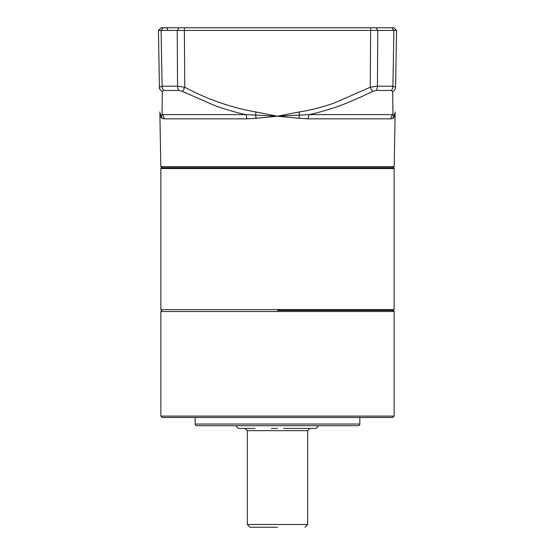 <?xml version="1.0" encoding="UTF-8"?>
<svg xmlns="http://www.w3.org/2000/svg" width="555" height="555" viewBox="0 0 555 555"><rect width="100%" height="100%" fill="white"/><g stroke="black" fill="none" stroke-linecap="round" stroke-linejoin="round"><path stroke-width="0.83" d="M196.81 425.706A1.644 1.644 0 0 1 195.166 424.055L359.834 424.055A1.644 1.644 0 0 1 358.19 425.706L196.81 425.706M160.86 416.097L394.14 416.097L394.14 311.528L160.86 311.528L160.86 416.097L162.233 417.471L392.767 417.471L394.14 416.097M161.956 310.432L160.86 311.528M393.044 310.432L394.14 311.528M195.166 417.471L195.166 424.055M359.834 417.471L359.834 424.055M277.5 428.446L271.346 428.446M277.5 527.25L250.055 527.25L277.5 527.25M315.545 428.446L283.647 428.446M255.106 428.446L239.08 428.446L237.124 427.627L236.333 425.706M160.86 168.547A0.826 0.826 0 0 1 161.678 167.721L393.322 167.721A0.826 0.826 0 0 1 394.14 168.547L160.86 168.547L160.86 309.614L394.14 309.614L393.322 310.432M277.5 310.432L393.322 310.432L277.5 310.432M161.928 167.721L160.811 166.604L159.93 116.224L161.935 118.284L159.93 116.224L159.861 111.992L159.93 116.224L162.06 114.614L162.31 91.471L163.683 90.444L178.939 90.444L182.602 91.471L213.64 105.103C217.567 106.962 240.655 114.018 246.122 114.614L277.5 116.224L298.965 111.992C308.982 110.625 324.717 106.622 335.567 102.474L370.247 87.239L377.442 86.212L392.912 86.212L395.576 87.239L392.912 86.212A5.488 4.149 90 0 1 391.317 90.444L392.69 91.471L392.94 114.614L395.07 116.224L395.139 111.992L395.07 116.224L393.065 118.284L395.07 116.217M393.072 167.721L394.189 166.604L395.07 116.224M159.112 69.271L158.439 30.449L161.13 27.75L393.87 27.75L396.561 30.449L395.881 30.449M361.312 27.75L362.186 27.75M348.117 27.75L344.669 27.75M187.965 27.75L189.428 27.75M210.331 27.75L206.883 27.75M161.13 27.75L158.439 30.449L184.378 30.449L184.378 27.75M370.622 27.75L370.622 30.449L396.561 30.449L395.576 87.239A5.488 4.905 -179 0 1 392.69 91.471M372.398 91.471L370.247 87.239L370.622 30.449L184.378 30.449L184.753 87.239C207.431 99.387 231.192 107.642 256.035 111.992L277.5 116.224L308.878 114.614C315.462 113.588 334.651 107.934 341.332 105.117C346.292 103.494 366.473 94.676 372.398 91.471L376.061 90.444L391.317 90.444M158.439 30.449L159.424 87.239L162.088 86.212L177.558 86.212L184.753 87.239L182.602 91.471M159.452 88.821L159.424 87.239A5.488 4.905 -1 0 0 162.31 91.471L162.06 114.614L246.122 114.614A5.488 1.443 -90 0 1 246.677 118.839L164.093 118.839L161.935 118.284A5.488 5.363 -59.8 0 0 160.943 115.142A5.488 5.432 -1 0 1 159.861 111.992M394.189 166.604L160.811 166.604M395.139 111.992A5.488 5.432 -179 0 1 394.057 115.142L392.94 114.614L392.801 105.457M256.035 111.992L255.571 115.142A5.488 1.006 -96.2 0 1 256.098 118.284L246.677 118.839M298.965 111.992L299.429 115.142A5.488 1.006 -83.8 0 0 298.902 118.284L277.5 116.224L256.098 118.284M394.057 115.142A5.488 5.363 -120.2 0 0 393.065 118.284L390.907 118.839L308.323 118.839L298.902 118.284M164.093 118.839A5.488 5.3 90 0 0 162.06 114.614M308.323 118.839A5.488 1.443 90 0 1 308.878 114.614L392.94 114.614A5.488 5.3 -90 0 0 390.907 118.839M309.884 428.446L307.692 430.645L247.308 430.645L245.116 428.446M247.308 430.645L247.308 524.503L307.692 524.503L304.945 527.25M163.142 27.75L161.096 30.449L162.088 86.212A5.488 4.149 90 0 0 163.683 90.444M178.939 90.444A5.488 3.594 -90 0 1 177.558 86.212L177.218 30.449L178.974 27.75M391.858 27.75L393.904 30.449L392.912 86.212M376.026 27.75L377.782 30.449L377.442 86.212A5.488 3.594 90 0 1 376.061 90.444M161.103 30.823L161.443 50.151M247.308 524.503L250.055 527.25M318.667 425.706L315.92 428.446M307.692 430.645L307.692 524.503M160.86 309.614L161.678 310.432M394.14 168.547L394.14 309.614M167.721 29.942L167.298 28.652M166.722 28.104L165.522 27.75"/></g></svg>
